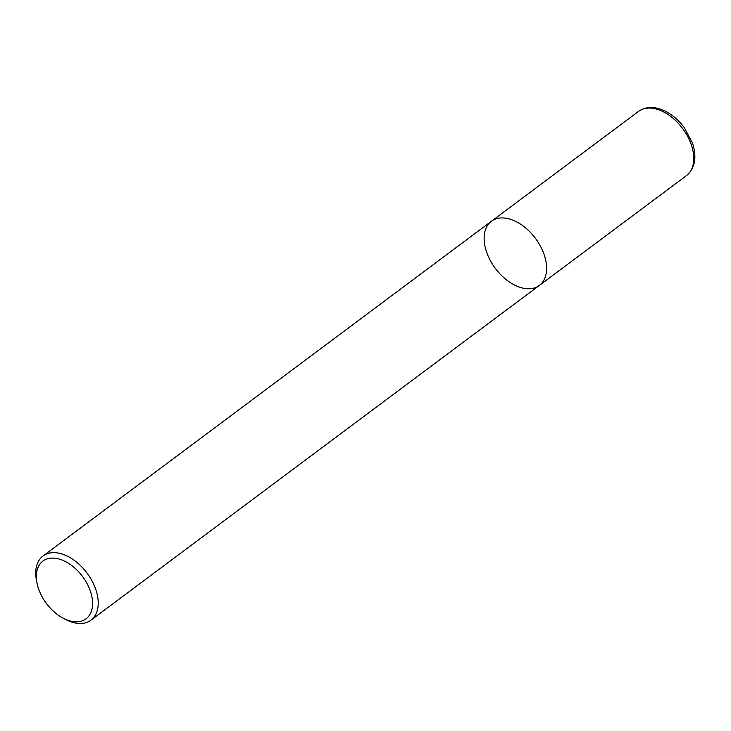 <?xml version="1.0" encoding="UTF-8"?>
<svg xmlns="http://www.w3.org/2000/svg" width="731" height="731" viewBox="0 0 731 731"><rect width="100%" height="100%" fill="white"/><g stroke="black" fill="none" stroke-linecap="round" stroke-linejoin="round"><path stroke-width="1.1" d="M90.379 591.114A36.047 22.542 53.3 0 1 62.912 618.042A36.047 22.542 53.3 0 1 37.089 583.429A36.047 22.542 53.3 0 1 55.739 558.31A36.047 22.542 53.3 0 1 90.379 591.114M36.55 580.834A40.059 25.046 53.3 0 1 43.019 555.989A40.059 25.046 53.3 0 1 95.761 589.369A40.059 25.046 53.3 0 1 90.936 620.18A40.059 25.046 53.3 0 1 65.242 619.294L62.912 618.042M43.019 555.989L491.406 221.255A40.059 25.046 53.3 0 1 544.147 254.635A40.059 25.046 53.3 0 1 539.332 285.446A40.059 25.046 53.3 0 1 495.298 268.332A40.059 25.046 53.3 0 1 491.406 221.255A40.059 25.046 53.3 0 1 544.147 254.635A40.059 25.046 53.3 0 1 539.332 285.446L90.936 620.18M491.406 221.255L638.574 111.386A40.059 25.046 53.3 0 1 691.316 144.775A40.059 25.046 53.3 0 1 686.5 175.586L539.332 285.446M37.098 583.466L36.559 580.88M638.574 111.386C645.902 106.415 654.528 106.205 664.442 110.774C672.017 114.429 678.642 120.058 684.307 127.66L692.449 142.984C697.072 157.284 695.09 168.148 686.5 175.586"/></g></svg>

